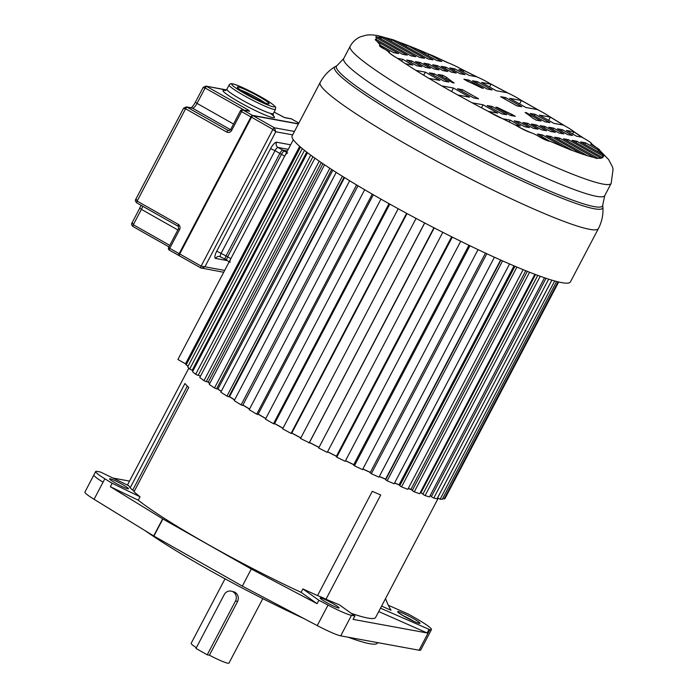 <?xml version="1.0" encoding="UTF-8"?>
<svg xmlns="http://www.w3.org/2000/svg" width="698" height="698" viewBox="0 0 698 698"><rect width="100%" height="100%" fill="white"/><g stroke="black" fill="none" stroke-linecap="round" stroke-linejoin="round"><path stroke-width="1.05" d="M388.35 605.262L408.6 614.205L414.778 617.704A29.098 2.888 -152.3 0 1 431.46 629.561A29.098 2.888 -152.3 0 1 429.846 629.701L380.506 608.15M381.588 606.082L391.02 610.253A94.413 77.591 126 0 1 385.523 598.596M138.248 500.204A140.638 13.943 27.7 0 0 207.227 543.995A140.638 13.943 27.7 0 0 301.082 592.349L317.075 603.674L251.289 569.01L162.87 518.972L110.336 486.689L138.248 500.204L140.045 496.784L112.134 483.269L104.84 478.784A26.376 2.618 -152.3 0 1 95.67 471.534A26.376 2.618 -152.3 0 1 97.118 471.412L100.529 472.04L128.755 485.703A140.638 13.943 27.7 0 0 130.194 487.789A38.8 3.848 27.7 0 0 132.725 490.118A16.97 1.684 -152.3 0 1 134.068 491.645M317.075 603.674L318.873 600.254L302.88 588.929L301.082 592.349M302.88 588.929A140.638 13.943 27.7 0 0 317.555 595.577L372.296 491.322A140.638 13.943 27.7 0 0 380.724 494.987L325.983 599.242A140.638 13.943 27.7 0 0 339.237 604.712L354.881 615.968L351.495 615.348A26.376 2.618 -152.3 0 1 328.025 605.079L318.873 600.254M351.042 613.245A140.638 13.943 27.7 0 0 375.646 617.416L438.239 498.189M421.705 493.207A140.638 13.943 -152.3 0 1 420.187 492.727M411.628 489.769A140.638 13.943 -152.3 0 1 408.234 488.513M399.675 485.162A140.638 13.943 -152.3 0 1 394.527 483.06M385.82 479.369A140.638 13.943 -152.3 0 1 379.302 476.516M370.298 472.467A140.638 13.943 -152.3 0 1 362.847 469.03M353.72 464.72A140.638 13.943 -152.3 0 1 345.484 460.75M336.401 456.283A140.638 13.943 -152.3 0 1 327.545 451.842M318.672 447.313A140.638 13.943 -152.3 0 1 309.458 442.523M300.812 437.951A140.638 13.943 -152.3 0 1 291.781 433.092M282.96 428.267A140.638 13.943 -152.3 0 1 274.558 423.59M265.746 418.582A140.638 13.943 -152.3 0 1 258.147 414.193M249.509 409.098A140.638 13.943 -152.3 0 1 242.843 405.084M234.572 399.98A140.638 13.943 -152.3 0 1 228.97 396.438L229.546 396.656A139.67 13.847 27.7 0 0 234.624 399.867M221.222 391.395A140.638 13.943 -152.3 0 1 217.261 388.734M209.749 383.499A140.638 13.943 -152.3 0 1 207.481 381.85M200.387 376.379A140.638 13.943 -152.3 0 1 199.811 375.908M130.194 487.789L184.935 383.525A140.638 13.943 27.7 0 0 188.765 387.469L134.025 491.724A140.638 13.943 27.7 0 0 140.045 496.784M95.67 471.534L84.912 492.046A26.367 2.618 27.7 0 0 94.082 499.306L153.9 536.064L242.319 586.102L317.258 625.591A26.376 2.618 27.7 0 0 340.72 635.852L419.07 650.213A29.098 2.888 27.7 0 0 420.693 650.074L431.46 629.561M110.336 486.689L112.134 483.269M115.694 483.182A10.671 1.056 27.7 0 0 128.467 488.757A10.671 1.056 27.7 0 0 122.351 484.403A10.671 1.056 27.7 0 0 109.577 478.837A10.671 1.056 27.7 0 0 115.694 483.182M129.514 481.096L112.989 478.069M378.717 611.561L427.141 632.955L353.092 619.388L354.881 615.968M427.141 632.955L428.938 629.535M242.319 586.102L251.289 569.01M317.555 595.577A16.97 1.684 -152.3 0 1 325.983 599.242M332.937 603.569A10.671 1.056 27.7 0 0 320.155 598.003A10.671 1.056 27.7 0 0 326.28 602.348A10.671 1.056 27.7 0 0 339.054 607.923A10.671 1.056 27.7 0 0 332.937 603.569M145.219 530.733A143.552 14.23 27.7 0 0 205.648 568.059A143.552 14.23 27.7 0 0 303.761 618.48M348.197 637.222A143.552 14.23 27.7 0 0 377.557 642.998L377.749 642.64M262.806 598.648L228.97 663.1A21.341 2.111 27.7 0 1 209.4 655.213L237.66 601.379C239.109 597.54 238.166 594.46 234.825 592.14L231.09 591.11A6.788 6.439 100.4 0 1 235.496 600.978L207.236 654.82L195.964 648.442L224.233 594.6A6.788 6.439 100.4 0 1 231.09 591.11M225.026 578.808L191.182 643.259A21.341 2.111 27.7 0 0 196.347 647.709M209.4 655.213L207.236 654.82M299.678 146.362L185.511 363.815L177.903 359.514L293.3 139.713M185.511 363.815L186.122 364.958L188.181 365.996M302.313 148.613L187.683 366.956L189.673 369.041L192.203 370.28L306.736 152.129M192.343 370.01L193.198 370.429M307.495 152.714L192.535 371.676L195.676 374.311L198.092 375.454L312.922 156.736M198.241 375.166L200.474 376.213M314.938 158.184L199.776 377.531L203.999 380.663L206.268 381.684L321.289 162.59M206.425 381.378L208.231 382.19A139.67 13.847 27.7 0 0 209.828 383.35M324.561 164.798L209.269 384.406L214.487 387.975L216.554 388.847L331.716 169.501M216.729 388.516L217.942 389.022A139.67 13.847 27.7 0 0 221.292 391.273M336.209 172.389L220.821 392.163L226.946 396.098L228.769 396.813L344.027 177.292M349.663 180.756L234.214 400.652L241.115 404.884L242.668 405.425L357.987 185.773M242.895 404.98A139.67 13.847 27.7 0 0 249.561 408.993M364.679 189.734L249.186 409.717L256.733 414.15L257.981 414.507L373.343 194.768M258.19 414.097A139.67 13.847 27.7 0 0 265.79 418.495M380.96 199.131L265.441 419.166L273.485 423.721L389.022 203.668M389.798 204.095L274.401 423.887L273.485 423.721M274.611 423.494A139.67 13.847 27.7 0 0 283.004 428.179M398.209 208.754L282.664 428.825L291.057 433.406L291.624 433.379L407.03 213.562M291.825 433.004A139.67 13.847 27.7 0 0 300.855 437.864M416.078 218.413L300.524 438.501L309.31 442.811L424.724 222.985M309.502 442.436A139.67 13.847 27.7 0 0 318.716 447.226M433.929 227.775L318.672 448.011L327.257 452.391L442.802 232.321M327.598 451.754A139.67 13.847 27.7 0 0 336.445 456.195M451.641 236.77L336.244 456.579L336.759 457.164L345.187 461.317L460.715 241.264M345.536 460.663A139.67 13.847 27.7 0 0 353.764 464.632M468.934 245.268L353.554 465.034L354.418 465.784L362.532 469.632L478.043 249.622M362.899 468.934A139.67 13.847 27.7 0 0 370.35 472.372M485.468 253.112L370.123 472.799L371.319 473.706L378.962 477.17L494.428 257.23M379.354 476.42A139.67 13.847 27.7 0 0 385.584 479.133L385.846 479.317M500.911 260.153L385.628 479.735L387.137 480.782L394.143 483.784L509.557 263.949M394.588 482.946A139.67 13.847 27.7 0 0 399.082 484.778L399.945 485.337M514.958 266.27L399.762 485.695L401.542 486.855L407.798 489.35L523.134 269.664M408.313 488.373A139.67 13.847 27.7 0 0 410.956 489.35L412.413 490.258M527.33 271.365L412.248 490.572L414.28 491.828L419.646 493.756L534.869 274.288M420.283 492.552A139.67 13.847 27.7 0 0 420.964 492.762L422.997 493.975M537.765 275.37L422.848 494.263L425.082 495.589L429.462 496.924L544.519 277.778M430.134 495.65L431.495 496.426M546.019 278.293L431.355 496.697L433.755 498.067L437.061 498.782L551.848 280.151M551.882 280.16L437.602 497.831L440.115 499.218L442.288 499.297L556.638 281.495M442.785 498.355L444.05 499.026L445.036 498.459L558.688 282.001M444.05 499.026L558.068 281.852M440.115 499.218L554.701 280.971M433.755 498.067L548.68 279.165M425.082 495.589L540.226 276.268M535.532 274.541L420.964 492.762M414.28 491.828L529.564 272.246M525.742 270.719L410.956 489.35M401.542 486.855L516.921 267.098M514.016 265.868L399.082 484.778M387.137 480.782L502.577 260.895M500.614 260.022L385.584 479.133M371.319 473.706L486.811 253.74M354.418 465.784L469.937 245.757M336.759 457.164L452.295 237.093M318.672 448.011L434.226 227.923M309.101 443.029L424.646 222.941M291.057 433.406L406.602 213.326M256.733 414.15L372.243 194.14M241.115 404.884L356.591 184.935M229.546 396.656L344.542 177.606M226.946 396.098L342.36 176.262M217.942 389.022L332.815 170.216M214.487 387.975L329.831 168.279M208.231 382.19L322.938 163.707M203.999 380.663L319.23 161.177M195.676 374.311L310.741 155.148M189.673 369.041L304.485 150.367M186.122 364.958L300.506 147.086M292.174 135.805A157.129 15.574 27.7 0 0 402.825 211.276A157.129 15.574 27.7 0 0 561.689 282.629A157.129 15.574 27.7 0 0 570.423 281.887L598.404 228.586A157.129 15.574 -152.3 0 1 589.679 229.328A157.129 15.574 -152.3 0 1 589.452 229.293A157.129 15.574 -152.3 0 1 430.5 157.809A157.129 15.574 -152.3 0 1 320.155 82.504L292.174 135.805M391.752 39.769L391.735 39.629A9.903 0.986 -152.3 0 0 391.752 39.769A128.013 12.686 27.7 0 0 385.436 38.058L419.638 57.419L424.524 58.309L391.752 39.769L390.993 41.208M415.415 48.45L436.817 60.56L441.782 61.476L428.886 54.174A128.013 12.686 27.7 0 0 415.415 48.45L406.821 45.038A128.013 12.686 27.7 0 0 397.607 41.671L428.206 58.99L433.03 59.871L406.821 45.038L406.07 46.461M442.235 60.185L447.13 62.454A128.013 12.686 27.7 0 0 442.235 60.185A19.998 1.981 -152.3 0 0 428.886 54.174L428.11 55.639M463.175 72.034L463.969 70.515L458.83 69.573L469.065 75.367L476.472 76.719A128.013 12.686 27.7 0 0 463.969 70.515A16.133 1.597 -152.3 0 0 447.13 62.454M489.516 86.936L490.982 84.153L481.533 82.416L496.165 90.705L507.176 92.721A128.013 12.686 27.7 0 0 490.982 84.153A12.669 1.256 -152.3 0 0 476.472 76.719M519.591 103.958L521.406 100.495L509.68 98.348L525.786 107.466L537.521 109.612A128.013 12.686 27.7 0 0 521.406 100.495A11.543 1.143 -152.3 0 0 507.176 92.721M548.602 120.379L550.312 117.124L539.301 115.109L553.933 123.389L563.391 125.125A128.013 12.686 27.7 0 0 550.312 117.124A16.133 1.597 -152.3 0 0 537.521 109.612M572.657 133.981L573.8 131.8L566.401 130.447L576.635 136.232L581.774 137.174A128.013 12.686 27.7 0 0 573.8 131.8A12.669 1.256 -152.3 0 0 563.391 125.125M590.735 144.216L593.221 145.62A128.013 12.686 27.7 0 0 590.936 143.832L591.642 143.771A12.669 1.256 -152.3 0 1 590.936 143.832M597.724 151.614L598.491 150.149L585.587 142.854L580.623 141.947L602.025 154.057A128.013 12.686 27.7 0 0 598.491 150.149L599.085 150.314C600.69 150.375 598.736 148.814 593.221 145.62M602.304 157.504L603.055 156.082L576.845 141.249L572.02 140.368L602.618 157.678A128.013 12.686 27.7 0 0 602.967 157.259A128.013 12.686 27.7 0 0 603.055 156.082C604.494 156.317 604.154 155.637 602.025 154.057M597.654 158.149A128.013 12.686 27.7 0 0 601.109 158.237L568.338 139.687L563.452 138.797L597.654 158.149L596.93 158.516L593.815 157.443L559.613 138.091L554.718 137.201L587.498 155.741L581.635 153.839L551.036 136.52L546.211 135.639L572.43 150.471L563.836 147.06L542.433 134.941L537.469 134.033L549.945 141.31C547.249 140.586 542.931 138.588 537.006 135.325L532.12 133.056A16.133 1.597 -152.3 0 1 515.272 124.994L520.411 125.937L510.177 120.143L502.769 118.782A12.669 1.256 -152.3 0 1 488.26 111.357L497.718 113.093L483.077 104.805L472.066 102.789L457.836 95.015L469.571 97.162L453.456 88.044L441.729 85.898L428.93 78.385L439.949 80.401L425.309 72.121L415.86 70.385L405.442 63.71L412.85 65.062L402.615 59.278L397.476 58.335A23.296 2.312 -152.3 0 1 388.306 51.678L389.606 51.914L386.02 49.881C380.515 46.679 378.56 45.126 380.14 45.222L393.655 52.655L398.619 53.563L377.217 41.452C375.088 39.873 374.747 39.193 376.187 39.428L402.406 54.261L407.231 55.142L376.632 37.832A11.334 1.126 -152.3 0 1 375.768 36.793A11.334 1.126 -152.3 0 1 376.397 36.741A11.334 1.126 -152.3 0 1 378.142 37.273L410.913 55.814L415.799 56.713L381.597 37.36A12.337 1.222 -152.3 0 1 381.466 36.994A12.337 1.222 -152.3 0 1 382.155 36.942A12.337 1.222 -152.3 0 1 385.436 38.058M391.735 39.629L391.735 39.62A9.903 0.986 -152.3 0 1 392.285 39.568A9.903 0.986 -152.3 0 1 397.607 41.671M379.52 45.265L380.14 45.222C378.377 45.492 380.34 47.045 386.02 49.881A128.013 12.686 27.7 0 0 388.306 51.678C389.056 52.987 392.11 55.203 397.476 58.335A128.013 12.686 27.7 0 0 405.442 63.71M602.618 157.678L601.109 158.237M599.722 150.244L599.085 150.314L599.722 150.253M581.774 137.174A12.669 1.256 -152.3 0 1 591.642 143.771M460.052 73.718L465.016 74.625L454.782 68.832L449.817 67.924L460.052 73.718M487.152 89.047L492.116 89.963L477.484 81.675L472.52 80.767L487.152 89.047M516.773 105.808L521.738 106.724L505.631 97.607L500.667 96.699L516.773 105.808M544.92 121.74L549.884 122.647L535.253 114.367L530.288 113.46L544.92 121.74M567.622 134.583L572.587 135.491L562.352 129.706L557.388 128.79L567.622 134.583M451.449 72.138L456.274 73.02L446.039 67.226L441.215 66.345L451.449 72.138M437.533 65.673L432.647 64.774L442.872 70.568L447.767 71.466L437.533 65.673L436.774 67.113M545.094 126.539L540.208 125.649L550.443 131.433L555.329 132.332L545.094 126.539L544.335 127.978M559.011 133.004L563.836 133.894L553.601 128.1L548.776 127.211L559.011 133.004M434.147 68.971L439.033 69.861L428.808 64.076L423.913 63.178L434.147 68.971M541.718 129.837L546.604 130.735L536.369 124.942L531.483 124.043L541.718 129.837M425.64 67.409L430.465 68.291L420.231 62.506L415.406 61.616L425.64 67.409M533.211 128.275L538.036 129.165L527.801 123.372L522.976 122.49L533.211 128.275M416.898 65.804L421.862 66.72L411.628 60.927L406.664 60.019L416.898 65.804M443.989 81.142L448.954 82.05L434.322 73.77L429.357 72.862L443.989 81.142M473.619 97.903L478.584 98.811L462.469 89.693L457.504 88.786L473.619 97.903M501.757 113.835L506.722 114.742L492.09 106.462L487.125 105.546L501.757 113.835M524.46 126.678L529.424 127.586L519.19 121.792L514.225 120.885L524.46 126.678M526.501 112.762L525.097 112.509A51.573 5.113 -152.3 0 1 532.583 118.049L536.308 120.161L541.133 121.042L526.501 112.762L526.231 113.277M515.333 116.322L511.599 114.202A51.573 5.113 -152.3 0 1 497.281 107.413L495.877 107.152L510.508 115.432L515.333 116.322M463.908 79.188L467.643 81.3A51.573 5.113 -152.3 0 1 481.96 88.096L483.365 88.358L468.733 80.078L463.908 79.188M452.74 82.748L454.154 83.001A51.573 5.113 -152.3 0 1 446.668 77.461L442.933 75.349L438.108 74.459L452.74 82.748M378.142 37.273A128.013 12.686 27.7 0 1 381.597 37.36L382.129 36.994M472.066 102.789A128.013 12.686 27.7 0 0 488.26 111.357L502.769 118.782A128.013 12.686 27.7 0 0 515.272 124.994C521.982 129.043 527.592 131.73 532.12 133.056A128.013 12.686 27.7 0 0 537.006 135.325C542.721 138.937 547.04 140.926 549.945 141.31M441.729 85.898A128.013 12.686 27.7 0 0 457.836 95.015M415.86 70.385A128.013 12.686 27.7 0 0 428.93 78.385M377.217 41.452A128.013 12.686 27.7 0 0 380.759 45.361M375.751 36.828L376.632 37.832A128.013 12.686 27.7 0 0 376.283 38.25A128.013 12.686 27.7 0 0 376.187 39.428M587.498 155.741A128.013 12.686 27.7 0 0 593.815 157.443M572.43 150.471A128.013 12.686 27.7 0 0 581.635 153.839M572.011 150.436L563.836 147.06A128.013 12.686 27.7 0 1 550.364 141.336M376.632 37.832L376.135 38.774M381.597 37.36L380.838 38.8M559.613 138.091L558.854 139.53M551.036 136.52L550.294 137.942M542.433 134.941L541.665 136.407M510.177 120.143L509.2 122.002M483.077 104.805L481.498 107.815M453.456 88.044L451.623 91.534M425.309 72.121L423.686 75.218M402.615 59.278L401.62 61.162M585.587 142.854L584.819 144.32M576.845 141.249L576.094 142.671M568.338 139.687L567.579 141.136M454.782 68.832L454.014 70.297M477.484 81.675L476.717 83.141M505.631 97.607L504.863 99.072M535.253 114.367L534.485 115.833M562.352 129.706L561.585 131.163M446.039 67.226L445.289 68.657M553.601 128.1L552.851 129.523M428.808 64.076L428.049 65.516M536.369 124.942L535.61 126.382M420.231 62.506L419.489 63.928M527.801 123.372L527.051 124.794M411.628 60.927L410.852 62.392M434.322 73.77L433.554 75.236M462.469 89.693L461.701 91.159M492.09 106.462L491.322 107.92M519.19 121.792L518.422 123.258M511.599 114.202L510.919 115.51M468.733 80.078L468 81.465M445.917 78.883L446.668 77.461M442.933 75.349L442.183 76.771M203.17 87.669L205.125 88.009L197.045 103.391L233.49 124.017M226.274 90.016L205.823 86.124L203.144 87.425L195.379 102.213L197.045 103.391A5.82 1.754 -60.5 0 1 192.543 108.19L186.287 106.899L183.609 108.199L135.787 199.279M284.269 117.482L274.07 112.055L284.801 117.674A1.937 1.841 100.4 0 0 284.252 117.482L290.918 118.704A1.937 1.841 -79.6 0 1 291.459 118.896L284.801 117.674M142.671 206.215A5.82 1.754 -60.5 0 1 141.415 209.356L133.335 224.739L132.28 222.688M169.78 245.364L133.335 224.739A1.937 0.585 119.5 0 0 132.986 226.545C131.529 225.079 131.198 223.884 131.983 222.959L131.992 222.941M183.635 108.443L185.589 108.792L137.131 201.085L136.075 199.026M179.124 255.503L178.863 255.503A1.937 0.585 -60.5 0 1 178.801 255.477A1.937 0.585 -60.5 0 1 179.159 253.679L250.94 116.95L241.525 111.619L231.657 130.421A3.883 3.682 -79.6 0 1 226.632 132.009L227.321 130.988A1.937 0.585 -60.5 0 1 227.443 130.849A1.937 0.585 -60.5 0 1 228.141 130.421L229.241 130.622M240.522 110.825A1.937 1.841 100.4 0 1 243.026 110.022L249.683 111.244L247.886 109.769L246.874 110.633M178.391 224.442L178.496 228.761L179.604 229.555A3.883 3.682 -79.6 0 0 178.391 224.442L177.833 226.108L136.782 202.882A1.937 0.585 119.5 0 0 136.843 202.9L177.789 226.073M179.255 255.285A1.553 0.471 119.5 0 1 179.508 253.863L251.289 117.133L179.499 253.836L201.129 266.113L204.898 266.793L201.678 268.233L200.841 267.936A1.937 0.585 -60.5 0 1 200.78 267.91A1.937 0.585 -60.5 0 1 201.129 266.113L272.909 129.383A1.937 0.585 -60.5 0 1 274.419 127.786L275.789 131.774L272.909 129.383L251.306 117.107A1.553 0.471 119.5 0 1 252.501 115.833L253.008 115.667A1.937 0.585 119.5 0 0 251.507 117.273L179.718 254.002A1.937 0.585 119.5 0 0 179.369 255.8A1.937 0.585 119.5 0 0 179.43 255.817L200.727 267.875M287.07 151.588L284.47 151.108A3.883 1.169 119.5 0 0 281.46 154.31L227.627 256.855A3.883 1.169 119.5 0 0 226.929 260.45A3.883 1.169 119.5 0 0 227.042 260.494M230.148 262.274A3.883 1.169 -60.5 0 1 230.846 258.679L284.679 156.125A3.883 1.169 -60.5 0 1 287.689 152.932M412.745 618.192A12.608 1.248 27.7 0 0 398.34 611.553A12.608 1.248 27.7 0 0 404.875 616.753A12.608 1.248 27.7 0 0 419.271 623.393A12.608 1.248 27.7 0 0 412.745 618.192M413.835 621.325A10.671 1.056 27.7 0 0 411.235 619.789A10.671 1.056 27.7 0 0 402.781 615.514M104.84 478.784L94.073 499.297M153.682 535.933L162.651 518.841M93.881 474.963A26.367 2.618 27.7 0 0 103.051 482.205M419.07 650.213L429.846 629.701M351.495 615.348L340.72 635.852M317.258 625.591L328.025 605.079M162.87 518.972L153.9 536.064M237.66 601.379L235.496 600.978M132.725 490.118L187.334 386.116M594.094 208.737A151.405 15.007 27.7 0 0 594.303 208.772A151.405 15.007 27.7 0 0 602.898 207.114L602.74 204.968A150.271 14.894 -152.3 0 1 594.434 206.652A150.271 14.894 -152.3 0 1 594.225 206.617A150.271 14.894 -152.3 0 1 438.309 136.197A150.271 14.894 -152.3 0 1 337.134 65.516L335.284 66.615A151.405 15.007 27.7 0 0 436.931 137.672A151.405 15.007 27.7 0 0 594.094 208.737M599.687 150.314L608.656 159.615L612.39 166.709L613.088 169.3L611.169 183.365A147.409 14.606 -152.3 0 1 602.976 184.071A147.409 14.606 -152.3 0 1 602.662 184.01A147.409 14.606 -152.3 0 1 453.499 116.889A147.409 14.606 -152.3 0 1 350.134 46.321L343.686 58.588A147.409 14.606 27.7 0 0 447.497 129.392A147.409 14.606 27.7 0 0 596.537 196.339A147.409 14.606 27.7 0 0 596.746 196.374A147.409 14.606 27.7 0 0 604.73 195.641L602.74 204.968M291.563 118.957A1.937 0.585 119.5 0 0 291.52 118.922A1.937 0.585 119.5 0 0 291.459 118.896L298.857 123.084L291.52 118.922A1.937 1.937 0 0 0 290.918 118.704M178.758 255.442L169.448 250.172A1.937 0.585 119.5 0 1 169.387 250.154A1.937 0.585 119.5 0 1 169.736 248.348L179.491 253.836A1.649 0.497 -60.5 0 0 179.089 254.971M168.977 246.891L133.048 226.562A1.937 0.585 119.5 0 1 132.986 226.545L168.968 246.9M244.239 110.144L205.125 88.009A1.937 0.585 119.5 0 1 206.625 86.412L247.677 109.647L246.176 111.244M230.645 129.619L240.409 110.834L241.525 111.619A1.937 0.585 119.5 0 1 243.026 110.022L252.44 115.353L298.482 123.79M225.393 90.504A29.098 2.888 27.7 0 0 224.712 90.347A29.098 2.888 -152.3 0 0 224.573 90.321A29.098 2.888 27.7 0 0 239.493 102.231A29.098 2.888 27.7 0 0 272.744 117.622A29.098 2.888 -152.3 0 0 272.892 117.648A29.098 2.888 27.7 0 0 270.205 113.32M179.491 253.836L250.94 116.95A1.937 0.585 -60.5 0 1 252.44 115.353L252.58 115.659M251.271 117.107A1.649 0.497 -60.5 0 1 252.214 115.877M168.733 247.554L169.736 248.348L179.604 229.555M177.859 229.982L141.415 209.356L139.748 208.17L141.022 205.282M135.778 199.296C134.993 200.221 135.325 201.417 136.782 202.882A1.937 0.585 119.5 0 1 137.131 201.085L178.182 224.311M226.632 132.009L185.589 108.792A1.937 0.585 119.5 0 1 187.09 107.195L228.141 130.421A1.937 1.841 100.4 0 0 228.691 130.622L230.541 129.627L231.649 130.421M230.514 129.68L192.543 108.19A2.914 2.757 -79.6 0 0 191.714 107.893L186.287 106.899M249.683 111.244A1.937 1.841 -79.6 0 0 249.134 111.043L242.476 109.822A1.937 1.937 0 0 0 240.409 110.834M264.874 102.824A16.002 1.588 27.7 0 0 240.522 90.042M268.111 103.862A17.947 1.78 27.7 0 0 258.818 96.464A17.947 1.78 27.7 0 0 238.323 87.014A17.947 1.78 27.7 0 0 247.616 94.413A17.947 1.78 27.7 0 0 268.111 103.862M233.097 84.057A24.247 2.399 -152.3 0 1 260.782 96.83A24.247 2.399 -152.3 0 1 273.337 106.829A24.247 2.399 -152.3 0 1 245.652 94.056A24.247 2.399 -152.3 0 1 233.097 84.057M275.509 109.324A26.192 2.591 -152.3 0 1 274.052 109.446A26.192 2.591 -152.3 0 1 273.921 109.42A26.192 2.591 -152.3 0 1 247.397 97.458A26.192 2.591 -152.3 0 1 229.136 84.973C229.912 83.769 231.047 83.394 232.547 83.856C238.568 84.737 263.006 97.205 271.688 103.592C277.054 107.972 275.422 106.672 275.509 109.324L273.267 113.599L273.25 115.894M225.402 90.618L226.894 89.248A26.192 2.591 27.7 0 0 245.155 101.734A26.192 2.591 27.7 0 0 271.679 113.695A26.192 2.591 27.7 0 0 271.81 113.722A26.192 2.591 27.7 0 0 273.267 113.599M251.28 117.116L252.894 115.632L298.386 123.965L253.008 115.667L274.419 127.786L294.46 131.46M292.671 134.862L275.789 131.774L204.898 266.793L224.677 270.414M227.112 260.555L215.586 258.443A7.757 2.338 119.5 0 1 216.755 251.167L270.597 148.622A7.757 2.338 119.5 0 1 276.609 142.226L290.63 144.8M284.679 156.125L281.46 154.31M284.47 151.108L286.669 152.356M227.627 256.855L230.846 258.679M220.402 256.751A3.883 3.682 -79.6 0 0 215.586 258.443M226.667 259.769A1.937 1.841 100.4 0 1 225.428 259.586A3.883 1.169 -60.5 0 1 225.314 259.543A3.883 1.169 -60.5 0 1 226.012 255.939L227.67 256.768M216.755 251.167L226.012 255.939L279.854 153.394L275.021 150.663L221.187 253.208A3.883 1.169 119.5 0 0 220.489 256.812A3.883 1.169 119.5 0 0 220.603 256.847M276.609 142.226A3.883 3.682 -79.6 0 0 278.031 147.47A3.883 1.169 119.5 0 0 275.021 150.663L270.597 148.622M281.503 154.223L279.854 153.394A3.883 1.169 -60.5 0 1 282.856 150.201A1.937 1.841 100.4 0 1 283.737 151.37M288.248 149.337L278.031 147.47L282.856 150.201L287.367 151.021M418.582 623.218L418.809 623.209C416.636 622.747 412.012 620.601 404.927 616.77L398.523 612.687M188.818 368.143L127.437 485.058M320.155 82.504C323.802 75.733 328.845 70.437 335.284 66.615M598.404 228.586C601.912 221.737 603.412 214.583 602.898 207.114M448.264 62.864L438.92 58.527M431.268 55.081L393.812 40.03M392.8 39.699L377.915 35.65C373.221 34.813 369.312 34.664 366.188 35.197L360.665 36.732C356.32 38.46 352.804 41.653 350.134 46.321M462.294 69.582L477.702 77.234M489.673 83.359L508.397 93.262M520.568 99.919L539.92 110.869M548.829 116.104L565.424 126.216M573.363 131.294L583.755 138.256M591.59 143.875L595.952 147.234M343.686 58.588L337.134 65.516M611.169 183.365L604.73 195.641M205.823 86.116L226.414 89.894M179.15 255.564L169.387 250.154A1.937 1.937 0 0 1 168.628 247.563L178.496 228.761M131.983 222.959L139.748 208.17M190.929 107.928C192.046 107.318 193.529 105.415 195.379 102.213M267.709 103.705L267.561 103.67C265.38 104.569 234.118 87.145 238.149 88.14L238.262 88.367M226.894 89.248L229.136 84.973M179.499 253.836C178.941 255.311 178.897 255.965 179.369 255.8L200.78 267.91L223.709 272.272M229.223 261.759L226.929 260.45M219.504 256.454L226.676 259.909"/></g></svg>
